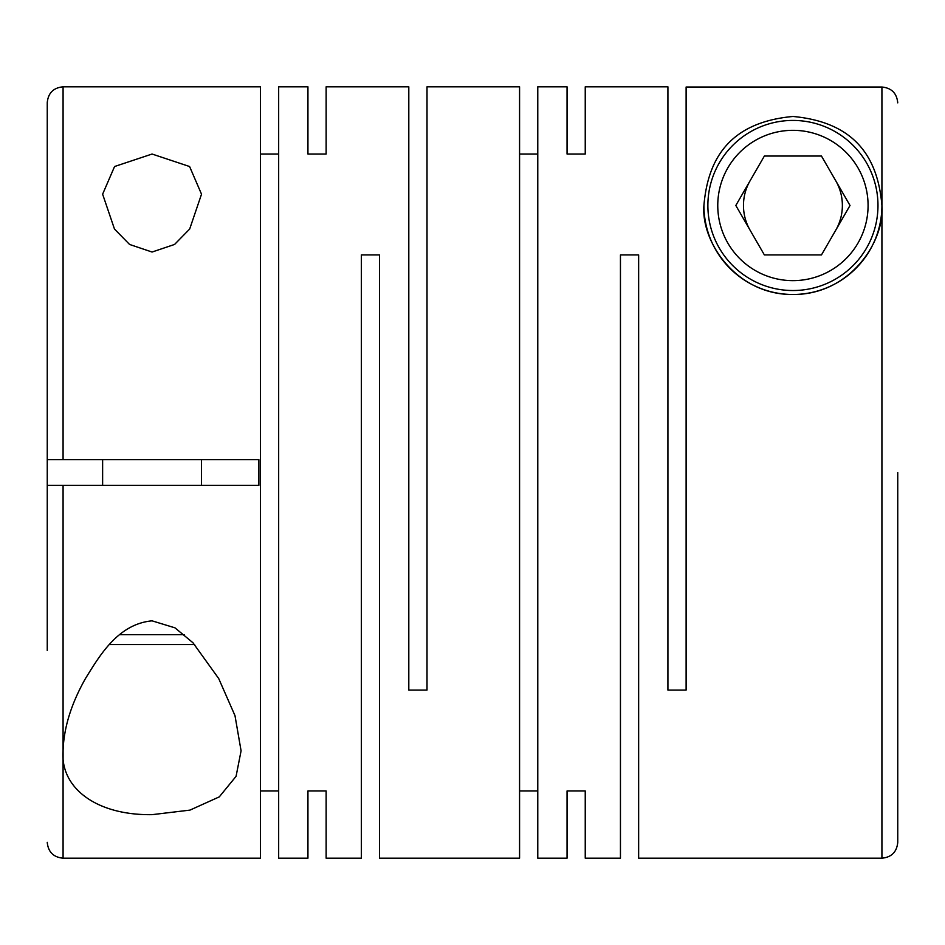 <?xml version="1.0" encoding="UTF-8"?>
<svg xmlns="http://www.w3.org/2000/svg" width="945" height="945" viewBox="0 0 945 945"><rect width="100%" height="100%" fill="white"/><g stroke="black" fill="none" stroke-linecap="round" stroke-linejoin="round"><path stroke-width="1.42" d="M152.074 154.035L114.569 166.521L102.627 194.186L114.475 229.033L129.571 244.448L152.074 252.031L174.577 244.448L189.673 229.044L201.521 194.186L189.602 166.533L152.074 154.035M567.047 790.965L567.047 858.19L567.047 790.965L585.238 790.965L585.238 858.19L620.452 858.19L620.452 254.926L638.643 254.926L638.643 858.19L881.921 858.19L881.921 205.478C878.035 159.859 857.221 122.448 793.02 116.471C728.607 122.318 707.77 159.988 703.919 205.478C700.883 241.944 736.639 295.23 793.139 294.486C849.555 294.84 884.839 241.955 881.921 205.478L881.921 87.023L686.117 87.023L686.117 690.074L667.914 690.074L667.914 86.81L585.238 86.81L585.238 154.035L585.238 86.81M567.047 86.81L567.047 154.035L567.047 86.81L537.776 86.81L537.776 858.19L567.047 858.19M519.573 790.965L537.776 790.965M307.94 154.035L307.94 86.81L307.94 154.035L326.131 154.035L326.131 86.81L408.807 86.81L408.807 690.074L427.01 690.074L427.01 86.81L519.573 86.81L519.573 858.19L379.536 858.19L379.536 254.926L361.344 254.926L361.344 858.19L326.131 858.19L326.131 790.965L326.131 858.19M585.238 858.19L585.238 790.965M567.047 154.035L585.238 154.035M519.573 154.035L537.776 154.035M307.94 790.965L307.94 858.19L307.94 790.965L326.131 790.965M307.94 86.81L278.669 86.81L278.669 858.19L307.94 858.19M260.466 790.965L278.669 790.965M63.079 86.81L260.466 86.81L260.466 858.19L63.079 858.19L63.079 750.814C60.067 787.386 95.669 815.464 152.074 814.661L189.957 810.113L219.287 796.871L236.073 776.329L241.081 750.814L234.986 715.637L218.708 678.557L192.957 642.754L174.99 627.846L152.074 620.841C117.889 623.983 99.508 655.924 85.499 678.475C71.229 703.741 63.764 727.851 63.079 750.814L63.079 485.352L258.883 485.352L258.883 459.648L63.079 459.648L63.079 86.81C53.463 87.743 48.183 93.023 47.25 102.627L47.25 459.648L63.079 459.648M897.75 472.5L897.75 842.373L897.75 472.5M877.976 205.478A85.05 85.05 0 0 1 792.926 290.528A85.05 85.05 0 0 1 707.876 205.478A85.05 85.05 0 0 1 792.926 120.428A85.05 85.05 0 0 1 877.976 205.478M868.077 205.478A75.163 75.163 0 0 1 792.926 280.641A75.163 75.163 0 0 1 717.763 205.478A75.163 75.163 0 0 1 792.926 130.327A75.163 75.163 0 0 1 868.077 205.478M750.094 180.755A49.447 49.447 0 0 0 750.094 230.202M835.746 230.202A49.447 49.447 0 0 0 835.746 180.755M119.72 634.686L184.44 634.686M109.502 644.573L194.658 644.573M260.466 154.035L278.669 154.035M326.131 86.81L326.131 154.035M735.824 205.478L764.375 254.926L821.465 254.926L850.016 205.478L821.465 156.031L764.375 156.031L735.824 205.478M881.921 205.478A89.007 89.007 0 0 1 792.926 294.486A89.007 89.007 0 0 1 703.919 205.478M881.921 87.023C891.525 87.956 896.805 93.236 897.75 102.851M63.079 485.352L47.25 485.352L47.25 459.648M47.25 650.514L47.25 485.352M881.921 858.19C891.537 857.257 896.817 851.977 897.75 842.373M201.521 485.352L201.521 459.648M102.627 485.352L102.627 459.648M63.079 858.19C53.463 857.257 48.183 851.977 47.25 842.373"/></g></svg>

